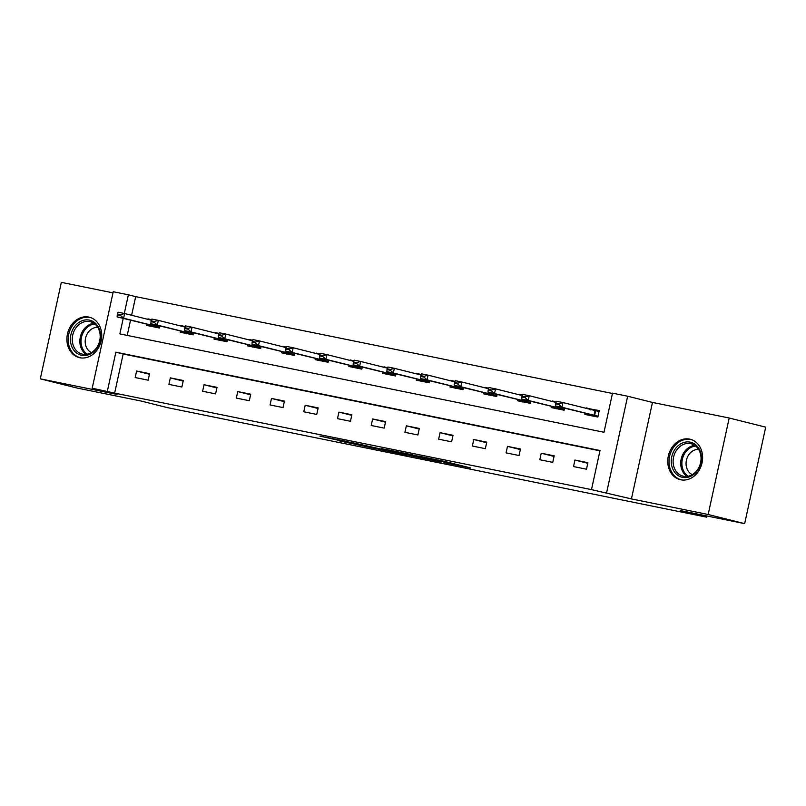 <?xml version="1.0" encoding="UTF-8"?>
<svg xmlns="http://www.w3.org/2000/svg" width="806" height="806" viewBox="0 0 806 806"><rect width="100%" height="100%" fill="white"/><g stroke="black" fill="none" stroke-linecap="round" stroke-linejoin="round"><path stroke-width="1.21" d="M444.771 462.704L470.492 467.903L444.69 461.445L417.81 455.934L450.373 463.571L444.771 462.704M79.885 357.743A20.825 17.198 -75.9 0 0 101.093 341.21A20.825 17.198 -75.9 0 0 89.375 317.211A20.825 17.198 -75.9 0 0 88.751 317.07A20.825 17.198 -75.9 0 0 67.543 333.603A20.825 17.198 -75.9 0 0 79.26 357.602A20.825 17.198 -75.9 0 0 79.885 357.743M680.748 479.792A20.825 17.198 -75.9 0 0 701.955 463.259A20.825 17.198 -75.9 0 0 690.238 439.25A20.825 17.198 -75.9 0 0 689.614 439.109A20.825 17.198 -75.9 0 0 668.406 455.652A20.825 17.198 -75.9 0 0 680.123 479.651A20.825 17.198 -75.9 0 0 680.748 479.792M339.084 440.801L375.354 448.62L345.562 441.245L319.841 436.086L368.705 447.129L339.084 440.801M599.946 450.846L123.167 354.005L114.643 393.116L92.206 388.21L113.243 291.732L128.376 294.805L124.305 313.463M744.663 523.638L708.162 514.5L729.198 418.012L765.7 427.16L744.663 523.638L680.254 510.561L706.53 517.14L167.487 407.645L141.211 401.066L76.802 387.988L40.3 378.84L117.031 394.426L92.206 388.21M729.198 418.012L652.467 402.426L631.43 498.914L708.162 514.5M631.43 498.914L591.483 489.625L600.017 450.514L115.863 352.172L107.339 391.283M114.643 393.116L591.483 489.625M411.614 455.944L441.335 462.019L411.544 454.644L385.379 449.355L411.614 455.944L411.765 455.279M407.211 455.118L378.629 449.244L352.393 442.655L381.802 449.234L390.033 450.876L381.681 448.62L407.232 455.027M113.001 292.85L61.337 282.362L40.3 378.84M706.53 517.14L706.791 515.951M587.906 462.694L574.93 460.055L573.509 466.573L586.486 469.213L587.906 462.694M554.185 455.843L541.219 453.214L539.798 459.732L552.765 462.362L554.185 455.843M520.464 448.992L507.498 446.363L506.077 452.881L519.044 455.511L520.464 448.992M486.753 442.151L473.787 439.512L472.356 446.03L485.333 448.67L486.753 442.151M453.032 435.3L440.066 432.661L438.645 439.179L451.612 441.819L453.032 435.3M419.311 428.449L406.345 425.82L404.924 432.338L417.891 434.968L419.311 428.449M385.6 421.598L372.634 418.969L371.213 425.487L384.18 428.117L385.6 421.598M351.879 414.758L338.913 412.118L337.492 418.636L350.459 421.276L351.879 414.758M318.169 407.907L305.192 405.267L303.771 411.785L316.738 414.425L318.169 407.907M284.447 401.056L271.481 398.426L270.06 404.944L283.027 407.574L284.447 401.056M250.726 394.205L237.76 391.575L236.339 398.093L249.306 400.723L250.726 394.205M217.016 387.354L204.039 384.724L202.618 391.242L215.595 393.882L217.016 387.354M183.294 380.513L170.328 377.873L168.907 384.391L181.874 387.031L183.294 380.513M149.573 373.662L136.607 371.032L135.186 377.551L148.153 380.18L149.573 373.662M612.449 393.469L135.68 296.628L131.61 315.277M130.522 320.264L127.217 335.417M585.116 413.367L584.884 414.425L597.851 417.055L599.271 410.536L586.204 408.38M556.251 401.801L552.483 401.529M564.573 408.219L564.14 410.214L551.163 407.574L551.395 406.516M522.54 394.95L518.772 394.688M530.852 401.368L530.419 403.363L517.452 400.723L517.684 399.665M488.819 388.099L485.051 387.837M497.131 394.527L496.698 396.512L483.731 393.882L483.963 392.824M455.098 381.258L451.33 380.986M463.42 387.676L462.987 389.661L450.02 387.031L450.242 385.973M421.387 374.407L417.619 374.135M429.699 380.825L429.266 382.82L416.299 380.18L416.531 379.122M387.666 367.556L383.898 367.294M395.978 373.974L395.545 375.969L382.578 373.329L382.81 372.271M353.945 360.705L350.177 360.443M362.267 367.133L361.834 369.118L348.867 366.488L349.089 365.43M320.234 353.864L316.466 353.592M328.546 360.282L328.113 362.267L315.146 359.637L315.378 358.579M286.513 347.013L282.745 346.741M294.835 353.431L294.392 355.426L281.425 352.786L281.657 351.728M252.802 340.162L249.024 339.9M261.114 346.58L260.681 348.575L247.714 345.935L247.946 344.877M219.081 333.311L215.313 333.049M227.393 339.739L226.96 341.724L213.993 339.094L214.225 338.036M185.36 326.47L181.592 326.198M193.682 332.888L193.249 334.873L180.272 332.243L180.504 331.185M151.649 319.619L147.881 319.347M159.961 326.037L159.528 328.032L146.561 325.392L146.793 324.334M135.68 296.628L128.376 294.805M123.227 318.43L119.852 333.916L603.996 432.258L612.52 393.147L627.652 396.22L606.616 492.698M652.467 402.426L627.652 396.22M123.167 354.005L115.863 352.172M586.305 407.907L591.423 409.186M574.93 460.055L587.775 463.279M541.219 453.214L554.054 456.428M552.594 401.056L556.19 401.962M507.498 446.363L520.344 449.577M518.873 394.205L522.479 395.111M473.787 439.512L486.623 442.726M485.152 387.364L488.758 388.26M440.066 432.661L452.912 435.885M451.441 380.513L455.037 381.409M406.345 425.82L419.191 429.034M417.72 373.662L421.326 374.568M372.634 418.969L385.47 422.183M383.999 366.811L387.605 367.717M338.913 412.118L351.759 415.332M350.288 359.97L353.884 360.866M305.192 405.267L318.038 408.481M316.567 353.119L320.173 354.015M271.481 398.426L284.317 401.64M282.846 346.268L286.452 347.174M237.76 391.575L250.606 394.789M249.135 339.417L252.731 340.323M204.039 384.724L216.885 387.938M215.414 332.576L219.02 333.472M170.328 377.873L183.164 381.087M181.693 325.725L185.299 326.621M136.607 371.032L149.453 374.246M147.982 318.874L151.588 319.781M435.865 460.841L404.531 453.405L435.865 460.841M389.107 451.159L401.63 453.808L389.107 451.159M590.657 409.881L591.443 409.146L599.231 410.728M599.06 411.544L562.951 402.557L561.933 407.252L555.445 405.942L598.022 416.279M590.022 415.664L589.639 414.576M559.011 403.715L555.767 403.05L555.596 403.836L558.84 404.491L559.011 403.715L562.951 402.557L556.472 401.247L555.767 403.05M598.032 416.239L561.933 407.252L558.84 404.491M555.445 405.942L555.596 403.836M671.791 465.979A18.024 14.881 104.1 0 1 682.38 443.018A18.024 14.881 104.1 0 1 700.898 453.506A18.024 14.881 104.1 0 1 690.319 476.467A18.024 14.881 104.1 0 1 671.791 465.979M700.555 454.151A16.684 13.783 -75.9 0 0 691.135 443.743A16.684 13.783 -75.9 0 0 677.342 449.164A16.684 13.783 -75.9 0 0 673.604 465.697A16.684 13.783 -75.9 0 0 683.025 476.114A16.684 13.783 -75.9 0 0 696.817 470.684A16.684 13.783 -75.9 0 0 700.555 454.151M692.314 474.633A13.138 10.851 104.1 0 1 686.44 466.966A13.138 10.851 104.1 0 1 698.621 449.426M692.304 439.945A20.684 17.087 -75.9 0 0 691.377 439.673A20.684 17.087 -75.9 0 0 674.269 446.403A20.684 17.087 -75.9 0 0 669.635 466.906A20.684 17.087 -75.9 0 0 681.322 479.812A20.684 17.087 -75.9 0 0 682.269 480.013M89.325 320.103A18.024 14.881 104.1 0 1 100.075 340.666A18.024 14.881 104.1 0 1 81.648 355.305A18.024 14.881 104.1 0 1 70.898 334.732A18.024 14.881 104.1 0 1 89.325 320.103M82.665 354.177A16.684 13.783 -75.9 0 0 99.662 340.928A16.684 13.783 -75.9 0 0 90.272 321.695A16.684 13.783 -75.9 0 0 89.768 321.584A16.684 13.783 -75.9 0 0 72.782 334.833A16.684 13.783 -75.9 0 0 82.162 354.066A16.684 13.783 -75.9 0 0 82.665 354.177M91.441 317.896A20.684 17.087 -75.9 0 0 90.514 317.635A20.684 17.087 -75.9 0 0 89.889 317.493A20.684 17.087 -75.9 0 0 68.822 333.926A20.684 17.087 -75.9 0 0 80.459 357.773A20.684 17.087 -75.9 0 0 81.084 357.914A20.684 17.087 -75.9 0 0 81.406 357.975M91.451 352.585A13.138 10.851 104.1 0 1 85.658 337.744A13.138 10.851 104.1 0 1 97.768 327.387M556.019 402.416L529.24 395.716L528.212 400.401L521.734 399.091L564.301 409.428M556.311 408.813L555.918 407.725M525.29 396.864L522.046 396.209L521.875 396.985L525.119 397.65L525.29 396.864L529.24 395.716L522.751 394.396L522.046 396.209M564.311 409.388L528.212 400.401L525.119 397.65M521.734 399.091L521.875 396.985M522.298 395.565L495.519 388.865L494.501 393.56L488.013 392.24L530.59 402.587M522.59 401.962L522.197 400.874M491.579 390.013L488.335 389.358L488.164 390.134L491.408 390.799L491.579 390.013L495.519 388.865L489.041 387.545L488.335 389.358M530.6 402.537L494.501 393.56L491.408 390.799M488.013 392.24L488.164 390.134M488.577 388.724L461.798 382.014L460.78 386.709L454.292 385.389L496.869 395.736M488.869 395.111L488.486 394.033M457.858 383.162L454.614 382.507L454.443 383.293L457.687 383.948L457.858 383.162L461.798 382.014L455.319 380.694L454.614 382.507M496.879 395.696L460.78 386.709L457.687 383.948M454.292 385.389L454.443 383.293M454.866 381.873L428.087 375.163L427.059 379.858L420.581 378.538L463.158 388.885M455.158 388.27L454.765 387.182M424.137 376.321L420.893 375.656L420.732 376.442L423.966 377.097L424.137 376.321L428.087 375.163L421.598 373.853L420.893 375.656M463.158 388.845L427.059 379.858L423.966 377.097M420.581 378.538L420.732 376.442M421.145 375.022L394.366 368.322L393.348 373.007L386.86 371.697L429.437 382.034M421.437 381.419L421.044 380.331M390.426 369.47L387.182 368.805L387.011 369.591L390.255 370.246L390.426 369.47L394.366 368.322L387.888 367.002L387.182 368.805M429.447 381.994L393.348 373.007L390.255 370.246M386.86 371.697L387.011 369.591M387.424 368.171L360.655 361.471L359.627 366.166L353.139 364.846L395.716 375.193M387.716 374.568L387.333 373.48M356.705 362.619L353.461 361.965L353.29 362.74L356.534 363.405L356.705 362.619L360.655 361.471L354.166 360.151L353.461 361.965M395.726 375.143L359.627 366.166L356.534 363.405M353.139 364.846L353.29 362.74M353.713 361.33L326.934 354.62L325.906 359.315L319.428 357.995L362.005 368.342M354.005 367.717L353.612 366.639M322.984 355.768L319.75 355.114L319.579 355.899L322.813 356.554L322.984 355.768L326.934 354.62L320.445 353.3L319.75 355.114M362.015 368.302L325.906 359.315L322.813 356.554M319.428 357.995L319.579 355.899M319.992 354.479L293.213 347.769L292.195 352.464L285.707 351.144L328.284 361.491M320.284 360.876L319.901 359.788M289.273 348.927L286.029 348.263L285.858 349.048L289.102 349.703L289.273 348.927L293.213 347.769L286.735 346.459L286.029 348.263M328.294 361.451L292.195 352.464L289.102 349.703M285.707 351.144L285.858 349.048M286.271 347.628L259.502 340.928L258.474 345.613L251.986 344.303L294.563 354.64M286.563 354.025L286.18 352.937M255.552 342.076L252.308 341.412L252.137 342.197L255.381 342.852L255.552 342.076L259.502 340.928L253.013 339.608L252.308 341.412M294.573 354.6L258.474 345.613L255.381 342.852M251.986 344.303L252.137 342.197M252.56 340.777L225.781 334.077L224.753 338.772L218.275 337.452L260.852 347.789M252.852 347.174L252.459 346.086M221.831 335.225L218.597 334.571L218.426 335.346L221.66 336.011L221.831 335.225L225.781 334.077L219.292 332.757L218.597 334.571M260.862 347.749L224.753 338.772L221.66 336.011M218.275 337.452L218.426 335.346M218.839 333.936L192.06 327.226L191.042 331.921L184.554 330.601L227.131 340.948M219.131 340.323L218.748 339.245M188.12 328.374L184.876 327.72L184.705 328.505L187.949 329.16L188.12 328.374L192.06 327.226L185.582 325.906L184.876 327.72M227.141 340.908L191.042 331.921L187.949 329.16M184.554 330.601L184.705 328.505M185.118 327.085L158.349 320.375L157.321 325.07L150.843 323.75L193.41 334.097M185.41 333.483L185.027 332.394M154.399 321.534L151.155 320.869L150.984 321.654L154.228 322.309L154.399 321.534L158.349 320.375L151.86 319.065L151.155 320.869M193.42 334.057L157.321 325.07L154.228 322.309M150.843 323.75L150.984 321.654M151.407 320.234L124.628 313.534L123.6 318.219L117.122 316.909L159.699 327.246M151.699 326.632L151.306 325.543M120.678 314.683L117.444 314.018L117.273 314.803L120.517 315.458L120.678 314.683L124.628 313.534L118.139 312.214L117.444 314.018M159.709 327.206L123.6 318.219L120.517 315.458M117.122 316.909L117.273 314.803M450.514 462.906L450.373 463.571M448.368 462.362L448.227 463.037M415.292 456.156L415.171 456.74M382.336 449.335L382.185 450.03M378.77 448.569L378.629 449.244M332.253 438.535L332.132 439.058M595.07 410.607L594.052 415.302M595.614 410.738L594.596 415.433M686.994 476.396A16.684 13.783 104.1 0 1 681.211 467.601A16.684 13.783 104.1 0 1 694.772 445.365M695.709 446.061A16.14 13.329 -75.9 0 0 682.37 467.601A16.14 13.329 -75.9 0 0 688.163 476.225M86.131 354.348A16.684 13.783 104.1 0 1 80.459 336.445A16.684 13.783 104.1 0 1 93.909 323.317M94.846 324.022A16.14 13.329 -75.9 0 0 81.618 336.727A16.14 13.329 -75.9 0 0 87.3 354.177M560.603 407.232L560.331 408.451M561.147 407.362L560.875 408.582M526.882 400.38L526.62 401.6M527.426 400.511L527.164 401.731M493.161 393.53L492.899 394.749M493.705 393.671L493.443 394.88M459.45 386.679L459.178 387.908M459.994 386.82L459.722 388.039M425.729 379.838L425.467 381.057M426.273 379.969L426.011 381.188M392.008 372.987L391.746 374.206M392.552 373.118L392.29 374.337M358.297 366.136L358.025 367.355M358.841 366.277L358.569 367.486M324.576 359.285L324.314 360.514M325.12 359.426L324.858 360.645M290.865 352.444L290.593 353.663M291.399 352.575L291.137 353.794M257.144 345.593L256.872 346.812M257.688 345.724L257.416 346.943M223.423 338.742L223.161 339.961M223.967 338.883L223.705 340.092M189.712 331.891L189.44 333.11M190.246 332.032L189.984 333.251M155.991 325.04L155.729 326.269M156.535 325.181L156.273 326.4M451.934 463.259L451.773 463.984M438.565 460.135L438.444 460.639M681.322 479.812L682.037 479.993M691.377 439.673L692.092 439.854M80.459 357.773L81.184 357.945M90.514 317.635L91.229 317.806"/></g></svg>
